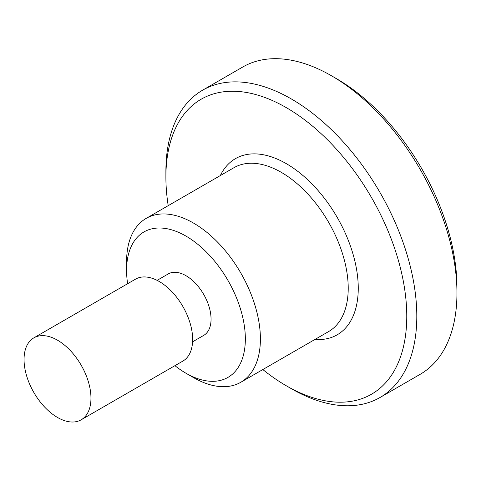 <?xml version="1.0" encoding="UTF-8"?>
<svg xmlns="http://www.w3.org/2000/svg" width="481" height="481" viewBox="0 0 481 481"><rect width="100%" height="100%" fill="white"/><g stroke="black" fill="none" stroke-linecap="round" stroke-linejoin="round"><path stroke-width="0.72" d="M456.95 293.073L456.95 287.283A170.328 98.34 60 0 0 336.514 78.68L331.493 75.782A177.423 102.435 60 0 1 456.95 293.073A177.423 102.435 60 0 1 420.202 374.296L380.056 397.474A177.423 102.435 60 0 1 291.348 388.684L286.327 385.792A170.328 98.34 60 0 1 262.83 369.552M168.206 205.652A170.328 98.34 60 0 1 165.891 177.188L165.891 171.392A177.423 102.435 60 0 1 202.639 90.169A177.423 102.435 60 0 1 339.358 137.704A177.423 102.435 60 0 1 416.805 316.251A177.423 102.435 60 0 1 380.056 397.474M165.891 177.188A170.328 98.34 60 0 1 286.327 107.648A170.328 98.34 60 0 1 406.77 316.251A170.328 98.34 60 0 1 286.327 385.792M127.615 283.718A83.983 48.485 60 0 1 126.581 270.382L126.581 261.688A94.625 54.63 60 0 1 146.182 218.374A94.625 54.63 60 0 1 219.095 243.723A94.625 54.63 60 0 1 260.401 338.949A94.625 54.63 60 0 1 240.801 382.269A94.625 54.63 60 0 1 193.488 377.579L185.961 373.232A83.983 48.485 60 0 1 174.928 365.668M126.581 270.382A83.983 48.485 60 0 1 185.967 236.093A83.983 48.485 60 0 1 245.346 338.949A83.983 48.485 60 0 1 185.961 373.232M157.107 280.351L168.224 273.936A35.486 20.485 60 0 1 195.569 283.441A35.486 20.485 60 0 1 211.057 319.15A35.486 20.485 60 0 1 203.703 335.395L192.586 341.817M90.963 398.148A47.312 27.315 60 0 1 81.163 419.805A47.312 27.315 60 0 1 57.504 417.46A47.312 27.315 60 0 1 24.05 359.517A47.312 27.315 60 0 1 33.85 337.854A47.312 27.315 60 0 1 57.504 340.199A47.312 27.315 60 0 1 90.963 398.148M33.85 337.854L135.546 279.142A47.312 27.315 60 0 1 172 291.817A47.312 27.315 60 0 1 192.653 339.43A47.312 27.315 60 0 1 182.858 361.093L81.163 419.805M202.639 90.169L242.785 66.991A177.423 102.435 60 0 1 331.493 75.782M220.352 175.547A101.719 58.73 60 0 1 286.327 163.666A101.719 58.73 60 0 1 358.255 288.245A101.719 58.73 60 0 1 314.977 339.442M146.182 218.374L234 167.671A94.625 54.63 60 0 1 281.313 172.354A94.625 54.63 60 0 1 348.22 288.245A94.625 54.63 60 0 1 328.625 331.565L240.801 382.269"/></g></svg>
